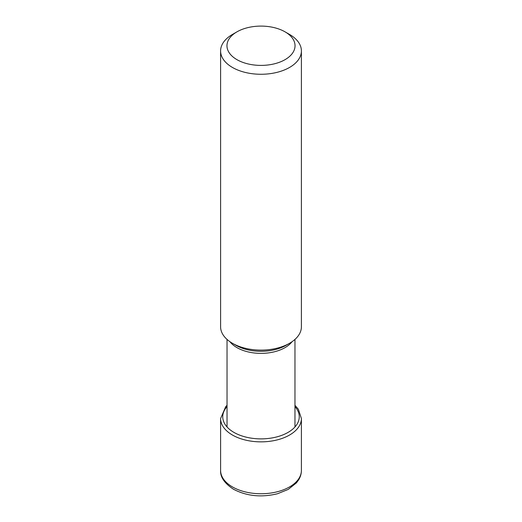 <?xml version="1.0" encoding="UTF-8"?>
<svg xmlns="http://www.w3.org/2000/svg" width="522" height="522" viewBox="0 0 522 522"><rect width="100%" height="100%" fill="white"/><g stroke="black" fill="none" stroke-linecap="round" stroke-linejoin="round"><path stroke-width="0.78" d="M236.929 31.855A34.041 19.653 0 0 0 236.929 59.645A34.041 19.653 0 0 0 285.071 59.645A34.041 19.653 0 0 0 285.071 31.855A34.041 19.653 0 0 0 236.929 31.855L232.434 34.452A40.403 23.327 0 0 0 220.597 50.947A40.403 23.327 0 0 0 232.434 67.442A40.403 23.327 0 0 0 276.458 72.493A40.403 23.327 0 0 0 301.403 50.947L301.403 326.792A40.403 23.327 180 0 1 289.566 343.28A40.403 23.327 180 0 1 232.434 343.28L235.931 345.303A35.457 20.469 180 0 1 235.859 345.264M289.566 343.28L286.069 345.303A35.457 20.469 180 0 1 235.931 345.303L232.434 343.28A40.403 23.327 180 0 1 220.597 326.792L220.597 50.947M301.403 50.947A40.403 23.327 0 0 0 289.566 34.452L285.071 31.855L289.566 34.452M301.403 470.426A40.403 23.327 180 0 1 276.458 491.972A40.403 23.327 180 0 1 232.434 486.915A40.403 23.327 180 0 1 220.597 470.426C220.173 477.017 224.467 483.294 233.484 489.244C246.723 496.161 261.398 497.662 277.515 493.74L288.196 489.427L296.411 482.896L298.649 479.855C300.457 476.893 301.377 473.748 301.403 470.426L301.403 418.533A40.403 23.327 0 0 1 276.458 440.085A40.403 23.327 0 0 1 232.434 435.028A40.403 23.327 0 0 1 220.597 418.533L220.597 470.426M227.037 406.618A38.256 22.087 0 0 0 233.947 432.405A38.256 22.087 0 0 0 283.596 434.611A38.256 22.087 0 0 0 294.963 406.618M229.948 341.708A33.963 19.608 0 0 0 236.916 347.593A33.963 19.608 0 0 0 236.981 347.632A33.963 19.608 0 0 0 292.052 341.708M227.037 405.313L225.732 406.618L220.597 418.533M294.963 405.313L298.382 409.255L301.403 418.533M227.037 339.417L227.037 426.95M294.963 339.417L294.963 426.95"/></g></svg>
